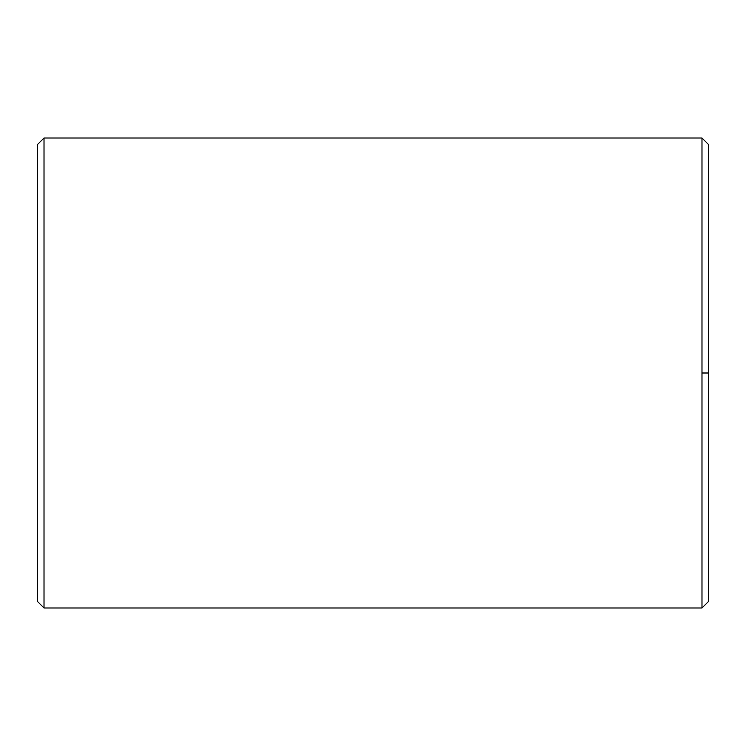 <?xml version="1.0" encoding="UTF-8"?>
<svg xmlns="http://www.w3.org/2000/svg" width="746" height="746" viewBox="0 0 746 746"><rect width="100%" height="100%" fill="white"/><g stroke="black" fill="none" stroke-linecap="round" stroke-linejoin="round"><path stroke-width="1.12" d="M37.3 144.724L37.3 601.276L44.014 607.99L44.014 138.01L44.014 607.99L701.986 607.99L701.986 373L701.986 607.99L708.7 601.276L708.7 144.724L701.986 138.01L701.986 373L708.7 373L701.986 373L701.986 138.01L44.014 138.01L37.3 144.724M37.3 487.138L37.3 258.862"/></g></svg>
